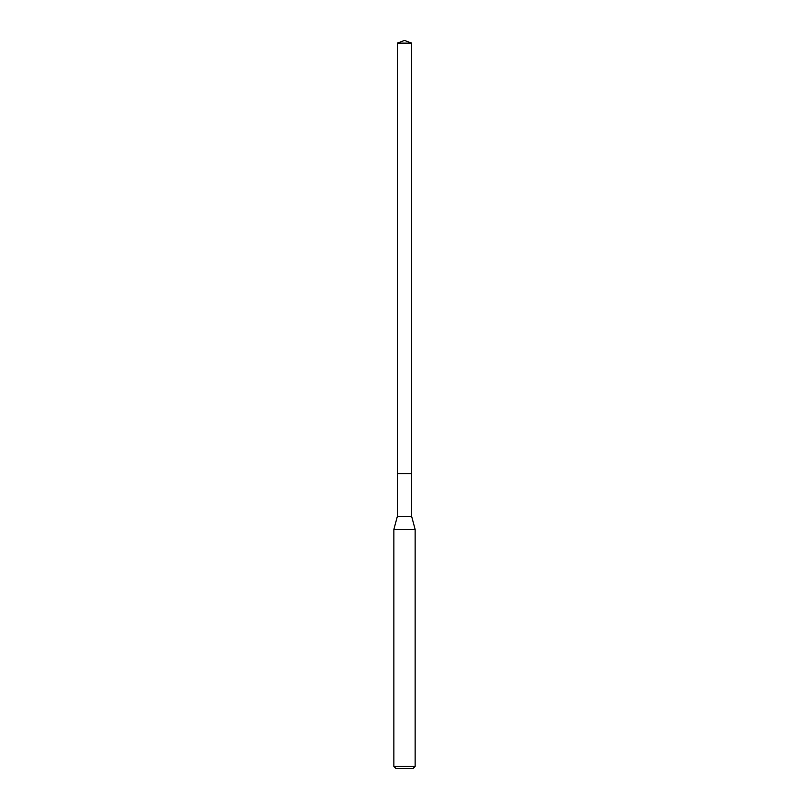 <?xml version="1.0" encoding="UTF-8"?>
<svg xmlns="http://www.w3.org/2000/svg" width="809" height="809" viewBox="0 0 809 809"><rect width="100%" height="100%" fill="white"/><g stroke="black" fill="none" stroke-linecap="round" stroke-linejoin="round"><path stroke-width="1.21" d="M397.33 473.589L397.33 516.496L411.67 516.496L411.67 43.13L397.33 43.13L397.33 473.589L411.67 473.589L397.33 473.589L397.33 43.13L404.5 40.45L397.33 43.13M411.67 516.496L415.128 529.389L393.872 529.389L397.33 516.496M415.128 766.426L413.005 768.55L395.995 768.55L393.872 766.426L415.128 766.426L415.128 529.389M404.5 40.45L411.67 43.13M393.872 766.426L393.872 529.389"/></g></svg>

